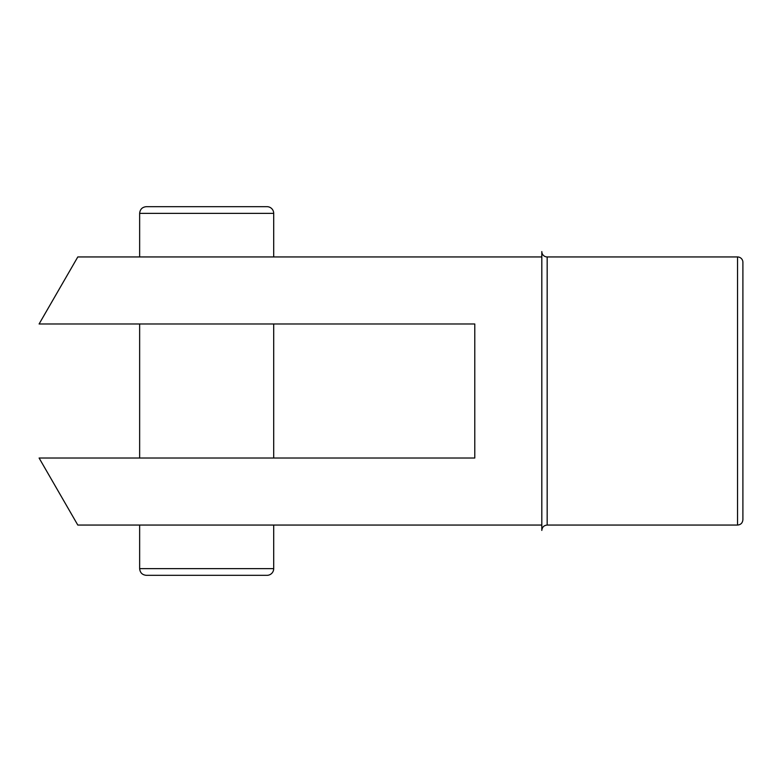 <?xml version="1.0" encoding="UTF-8"?>
<svg xmlns="http://www.w3.org/2000/svg" width="782" height="782" viewBox="0 0 782 782"><rect width="100%" height="100%" fill="white"/><g stroke="black" fill="none" stroke-linecap="round" stroke-linejoin="round"><path stroke-width="1.17" d="M541.818 251.579L541.818 256.946L77.799 256.946L39.1 323.973L474.782 323.973L474.782 458.027L39.1 458.027L77.799 525.054L541.818 525.054L541.818 251.579A5.366 5.366 0 0 0 547.175 256.946L737.534 256.946A5.366 5.366 0 0 1 742.9 262.302L742.9 519.698C742.548 522.982 740.769 524.771 737.534 525.054L547.175 525.054C543.92 525.377 542.131 527.166 541.818 530.421L541.818 525.054L541.818 530.421M273.7 323.973L273.7 458.027M273.7 525.054L273.7 568.622L139.646 568.622L139.646 525.054M273.7 213.378L139.646 213.378C140.037 209.302 142.275 207.064 146.342 206.673L266.994 206.673A6.706 6.706 0 0 1 273.7 213.378L273.7 256.946M273.7 568.622A6.706 6.706 0 0 1 266.994 575.327L146.342 575.327C142.275 574.936 140.037 572.698 139.646 568.622M737.534 256.946L737.534 525.054M547.175 256.946L547.175 525.054M139.646 458.027L139.646 323.973M139.646 256.946L139.646 213.378"/></g></svg>
